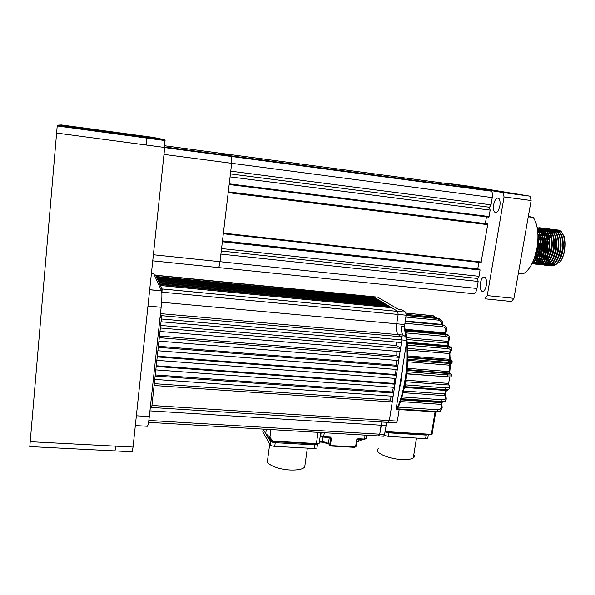 <?xml version="1.0" encoding="UTF-8"?>
<svg xmlns="http://www.w3.org/2000/svg" width="595" height="595" viewBox="0 0 595 595"><rect width="100%" height="100%" fill="white"/><g stroke="black" fill="none" stroke-linecap="round" stroke-linejoin="round"><path stroke-width="0.89" d="M554.815 230.786C557.076 229.581 559.166 229.759 561.1 231.336L564.357 236.907C565.436 240.938 565.533 245.482 564.648 250.532C563.681 255.567 562.007 259.613 559.635 262.692C561.911 259.621 563.487 255.56 564.372 250.502C565.562 241.525 564.283 235.114 560.549 231.269C558.72 229.767 556.727 229.529 554.577 230.562M547.088 242.648L545.608 252.875M545.652 254.541L546.039 257.836M546.21 258.661L546.775 260.67M546.976 261.227L547.631 262.64M547.854 263.035L548.553 264.054M548.791 264.336L549.535 265.05M549.78 265.244L550.553 265.697M550.814 265.816C556.221 266.716 560.185 261.547 562.714 250.309C563.904 241.325 562.632 234.913 558.906 231.061C556.98 229.484 554.89 229.306 552.629 230.533M547.058 241.005L545.779 245.728L545.117 254.422M545.213 255.724L545.667 258.572M545.846 259.316L546.433 261.153M546.649 261.666L547.311 262.968M547.541 263.332L548.248 264.269M548.493 264.53L549.237 265.177M549.49 265.355L550.271 265.749M550.531 265.846C555.849 266.434 559.724 261.235 562.163 250.242C563.346 241.258 562.082 234.846 558.363 230.994C556.526 229.492 554.54 229.261 552.391 230.302M544.849 242.715L543.466 252.295M543.503 254.065L543.875 257.471M544.038 258.312L544.604 260.357M544.804 260.922L545.451 262.35M545.674 262.759L546.374 263.786M546.619 264.076L547.355 264.79M547.608 264.991L548.374 265.452M548.635 265.563C554.027 266.478 557.976 261.302 560.505 250.041C561.687 241.057 560.423 234.638 556.712 230.793C554.785 229.209 552.696 229.038 550.442 230.272M544.834 240.982L543.637 245.475L542.96 253.939M543.057 255.3L543.495 258.223M543.674 258.974L544.261 260.848M544.47 261.361L545.132 262.685M545.362 263.057L546.069 264.009M546.314 264.269L547.065 264.924M547.318 265.102L548.092 265.504M548.359 265.601C553.648 266.188 557.515 260.982 559.955 249.982C561.13 240.99 559.873 234.571 556.169 230.719C554.339 229.209 552.346 228.986 550.204 230.042M542.61 242.82L541.324 251.685M541.346 253.574L541.703 257.1M541.866 257.955L542.424 260.045M542.625 260.617L543.272 262.068M543.495 262.477L544.194 263.518M544.44 263.808L545.176 264.537M545.429 264.738L546.195 265.199M546.463 265.318C551.825 266.233 555.767 261.056 558.288 249.781C559.471 240.789 558.214 234.371 554.518 230.518C552.591 228.934 550.509 228.763 548.255 230.012M542.61 240.968L541.495 245.222L540.803 253.448M540.892 254.861L541.324 257.866M541.502 258.639L542.082 260.536M542.29 261.064L542.952 262.402M543.183 262.782L543.889 263.741M544.135 264.009L544.908 264.656M545.139 264.849L545.913 265.258M546.18 265.355C551.453 265.943 555.306 260.729 557.738 249.714C558.913 240.722 557.656 234.304 553.967 230.451C552.145 228.934 550.159 228.711 548.01 229.782M540.357 242.961L539.189 251.038M539.189 253.068L539.531 256.72M539.687 257.598L540.245 259.725M540.446 260.305L541.093 261.778M541.316 262.194L542.015 263.25M542.253 263.54L542.99 264.284M543.242 264.478L544.016 264.954M544.276 265.072C549.624 265.987 553.551 260.803 556.072 249.521C557.247 240.521 555.998 234.095 552.324 230.243C550.397 228.659 548.307 228.495 546.061 229.752L548.865 231.41L547.861 232.385M540.372 240.968L539.345 244.962L538.646 252.942M538.728 254.422L539.144 257.509M539.323 258.297L539.903 260.231M540.111 260.766L540.766 262.127M540.996 262.507L541.71 263.481M541.948 263.749L542.685 264.403M542.952 264.596L543.733 265.006M543.994 265.102C549.252 265.697 553.09 260.484 555.514 249.454C556.697 240.454 555.447 234.028 551.773 230.176C549.944 228.659 547.965 228.443 545.816 229.521M538.088 243.154L537.054 250.331M537.032 252.548L537.352 256.341M537.516 257.241L538.066 259.405M538.267 259.993L538.906 261.495M539.13 261.912L539.829 262.983M540.067 263.28L540.81 264.024M541.063 264.225L541.829 264.701M542.097 264.82C547.415 265.742 551.334 260.558 553.848 249.26C555.023 240.254 553.781 233.82 550.122 229.975C548.203 228.383 546.121 228.22 543.875 229.492L546.634 231.113M536.512 250.458L536.489 252.414M536.556 253.968L536.965 257.144M537.144 257.947L537.716 259.918M537.925 260.461L538.587 261.845M538.81 262.231L539.524 263.213M542.566 262.774L539.769 263.488L540.513 264.158M540.766 264.344L541.547 264.76M541.814 264.857C547.043 265.452 550.873 260.231 553.29 249.193C554.473 240.187 553.231 233.753 549.572 229.901C547.75 228.383 545.764 228.168 543.622 229.261M535.329 256.876L535.879 259.085M536.08 259.688L536.72 261.205M536.943 261.629L537.642 262.707M537.88 263.012L538.616 263.764M538.862 263.972L539.643 264.448M539.91 264.567C545.206 265.504 549.118 260.305 551.625 248.993C552.8 239.978 551.565 233.552 547.913 229.7C546.009 228.108 543.934 227.945 541.695 229.216M534.957 257.605L535.53 259.606M535.738 260.156L536.393 261.555M536.623 261.949L537.33 262.945M537.575 263.221L538.326 263.905M538.579 264.091L539.36 264.507M539.628 264.604C544.834 265.206 548.649 259.978 551.067 248.926C552.242 239.911 551.007 233.478 547.363 229.633C545.541 228.101 543.562 227.892 541.42 229.001M533.894 259.368L534.526 260.915M534.749 261.346L535.448 262.44M535.693 262.745L536.43 263.511M536.683 263.711L537.456 264.202M537.716 264.321C542.997 265.258 546.894 260.06 549.401 248.732C550.568 239.711 549.341 233.277 545.712 229.425C543.793 227.818 541.71 227.669 539.464 228.978M533.618 260.037L534.206 261.272M534.429 261.674L535.143 262.678M535.388 262.96L536.132 263.652M536.385 263.83L537.166 264.254M537.434 264.358C542.625 264.961 546.426 259.732 548.843 248.665C550.011 239.644 548.783 233.21 545.161 229.358C543.339 227.826 541.361 227.617 539.219 228.74M533.343 262.09L532.919 261.703L533.254 262.164M533.499 262.477L534.236 263.25M534.489 263.459L535.262 263.949M535.522 264.068C540.788 265.013 544.663 259.807 547.169 248.465C548.337 239.443 547.117 233.002 543.503 229.149C541.621 227.573 539.576 227.402 537.367 228.651M533.187 262.692L533.938 263.392M534.191 263.578L534.972 264.009M535.24 264.106C540.409 264.716 544.202 259.48 546.612 248.398C547.779 239.376 546.56 232.935 542.945 229.082C541.227 227.617 539.345 227.364 537.315 228.324M532.294 263.198L533.068 263.697M533.328 263.816C538.572 264.768 542.439 259.561 544.931 248.204C546.106 239.168 544.886 232.727 541.286 228.874L537.188 227.617M532.116 263.407L532.778 263.756M533.046 263.86C538.192 264.47 541.971 259.227 544.373 248.137C545.541 239.101 544.328 232.66 540.736 228.807L537.166 227.483L538.52 228.532L537.196 227.64M538.52 228.532C542.097 232.385 543.302 238.833 542.134 247.87C540.067 257.925 536.66 263.243 531.915 263.816C536.869 263.816 540.461 258.52 542.699 247.937C543.867 238.9 542.655 232.452 539.07 228.599M532.198 263.243C536.14 261.131 538.899 255.939 540.461 247.669C541.584 239.242 540.565 232.98 537.404 228.882M532.428 262.767C536.021 260.231 538.512 255.173 539.896 247.602C540.959 239.956 540.171 233.976 537.516 229.67M533.871 259.398C535.939 256.304 537.389 252.302 538.215 247.408L537.939 234.467M534.846 256.668L537.657 247.341L537.969 237.978M554.51 230.964L553.566 231.626M552.167 232.682L553.253 231.909L552.249 232.838M551.907 233.218L550.858 234.549M550.494 235.077L549.356 237.011M548.947 237.799L547.616 241.012M554.272 230.726L553.335 231.321M553.015 231.567L552.034 232.437M551.699 232.786L550.665 234.013M550.308 234.497L549.192 236.252M548.806 236.966L547.534 239.733M552.324 230.711L551.372 231.381M549.973 232.437L551.059 231.656L550.055 232.608M549.721 232.995L548.664 234.348M548.3 234.884L547.147 236.855M546.738 237.665L545.392 240.982M552.086 230.466L551.149 231.068M550.829 231.321L549.847 232.206M549.512 232.556L548.471 233.805M548.114 234.296L546.991 236.089M546.597 236.81L545.317 239.651M547.519 232.764L546.463 234.147M546.098 234.69L544.938 236.698M544.529 237.531L543.168 240.968M549.899 230.206L549.482 230.458M548.635 231.068L547.653 231.968M547.311 232.325L546.269 233.59M545.913 234.095L544.782 235.917M544.388 236.661L543.094 239.584M547.943 230.198L546.991 230.882M545.57 231.961L546.664 231.158L545.667 232.154M545.325 232.541L544.261 233.947M543.889 234.504L542.729 236.55M542.32 237.398L540.929 240.968M547.705 229.945L546.76 230.57M546.441 230.823L545.451 231.738M545.117 232.095L544.068 233.381M543.711 233.895L542.573 235.754M542.179 236.513L540.87 239.517M545.749 229.945L544.797 230.637M544.47 230.92L543.466 231.924M543.123 232.325L542.052 233.746M541.681 234.311L540.513 236.401M540.096 237.279L538.691 240.975M544.157 229.811L545.511 229.692L544.566 230.325M544.246 230.577L543.257 231.5M542.915 231.864L541.866 233.173M541.502 233.694L540.364 235.59M539.962 236.364L538.646 239.465M538.133 240.982L537.731 242.373M542.268 230.674L541.264 231.7M540.914 232.102L539.844 233.545M539.472 234.125L538.297 236.26M543.317 229.432L542.93 229.663M542.045 230.332L541.048 231.269M540.714 231.641L539.658 232.972M539.293 233.5L538.148 235.427M540.067 230.436L539.055 231.47M538.706 231.879L537.858 233.017M541.115 229.172L540.743 229.402M538.505 231.41L537.806 232.273M528.248 216.796L533.239 217.428C537.791 224.404 539.025 234.653 536.958 248.167C534.243 261.45 529.684 269.996 523.295 273.789L518.342 273.246M493.627 204.673C495.018 198.946 496.84 196.967 499.071 198.73C500.06 200.322 500.313 202.716 499.837 205.907C498.454 211.552 496.669 213.56 494.467 211.924C493.426 210.362 493.143 207.945 493.627 204.673M480.41 283.034C481.481 278.267 483.028 276.385 485.051 277.382C486.435 278.899 486.859 281.576 486.338 285.421C485.275 290.1 483.757 291.996 481.786 291.119C480.344 289.653 479.882 286.954 480.41 283.034M455.577 184.725L490.615 190.519L491.567 191.188C492.437 192.587 492.667 194.714 492.244 197.585L491.024 204.836L230.726 171.159L231.663 163.305L163.982 154.403M164.875 145.797L217.941 152.908L231.44 155.897L217.941 152.908L455.629 184.733L502.998 192.564L529.974 196.164L531.112 200.508L513.939 298.333L511.522 301.494L484.94 298.802L487.253 295.596L513.939 298.333M490.6 190.519L231.44 155.897L231.663 163.305L220.001 261.688C219.451 265.809 218.856 267.765 218.239 267.549L152.737 260.833M491.024 204.836L489.484 207.246L230.399 173.926M489.484 207.246L490.139 210.102L230.049 176.879L229.224 183.84L489.06 216.535L488.673 217.13L229.149 184.524M490.139 210.102L489.06 216.535M486.472 216.848L485.334 223.608M223.318 233.746L481.035 262.588L487.692 224.65L487.097 223.824L228.279 191.835M487.692 224.65L228.183 192.639L223.393 233.114L481.407 262.038M478.841 262.343L477.74 268.933M480.061 270.018L222.366 241.749L221.563 248.546L479.005 276.303L480.061 270.018L479.488 269.126L222.471 240.863M479.005 276.303L477.525 278.46L221.273 251.001M477.525 278.46L478.142 281.435L220.901 254.095L220.001 261.688C219.451 265.809 218.856 267.765 218.239 267.549M478.142 281.435L476.967 288.463C476.149 292.257 474.936 294.004 473.308 293.699L218.514 267.579M455.621 184.725L445.848 183.111L469.552 186.287L529.974 196.164M531.112 200.508L504.054 196.938L487.253 295.596M504.054 196.938L502.998 192.564M445.105 184.435L444.815 184.956M533.239 217.428L528.323 216.394M560.78 231.291L556.578 230.771M556.332 230.867L555.343 231.358M555.016 231.567L554.034 232.34M553.7 232.652L552.681 233.768M552.331 234.214L551.245 235.828M550.866 236.483L549.661 238.989M549.222 240.12L547.683 246.04L547.132 255.27M547.266 256.408L547.802 258.989M548.01 259.665L548.679 261.354M548.925 261.83L549.706 263.02M549.981 263.354L550.896 264.187M551.23 264.411L552.435 264.901M552.956 264.983L555.879 264.18M559.114 260.811C563.227 253.596 564.313 245.809 562.379 237.442M559.962 232.883L557.084 231.135M556.518 231.053L555.157 231.143M554.756 231.247L553.618 231.708M551.803 232.987L550.702 234.118M550.33 234.564L549.178 236.2M548.783 236.862L547.504 239.413M547.036 240.559C545.303 245.281 544.611 250.041 544.975 254.831M545.102 256.014L545.63 258.647M545.831 259.338L546.5 261.064M546.745 261.54L547.526 262.745M547.802 263.087L548.709 263.927M549.051 264.158L550.249 264.649M550.762 264.73L553.662 263.949M556.875 260.632C561.026 253.366 562.119 245.519 560.148 237.093M557.746 232.593L554.882 230.86M554.324 230.778L552.963 230.875M552.562 230.979L551.424 231.448M549.609 232.757L548.508 233.902M548.129 234.356L546.976 236.014M546.574 236.691L545.288 239.309M544.819 240.492L542.811 254.392M542.93 255.612L543.451 258.312M543.652 259.011L544.321 260.759M544.559 261.25L545.34 262.477M545.615 262.819L546.522 263.667M546.865 263.897L548.054 264.403M548.568 264.485L551.453 263.711M554.629 260.446C558.817 253.135 559.917 245.237 557.917 236.743M555.529 232.295L552.681 230.585M552.123 230.51L550.762 230.615M550.368 230.719L549.23 231.195M548.858 231.403L547.772 232.199M547.407 232.519L546.307 233.679M545.927 234.147L544.767 235.836M544.365 236.527L543.071 239.205M542.588 240.439L540.639 253.939M540.758 255.196L541.272 257.97M541.472 258.684L542.134 260.461M542.38 260.952L543.153 262.194M543.428 262.544L544.336 263.407M544.67 263.637L545.86 264.15M546.374 264.232L549.237 263.481M552.376 260.26C556.608 252.905 557.708 244.947 555.685 236.393M553.313 231.998L550.479 230.31M549.921 230.235L548.568 230.347M548.166 230.451L547.028 230.942M545.206 232.281L544.098 233.463M543.718 233.939L542.558 235.657M542.149 236.364L540.848 239.116M540.357 240.395L538.475 253.47M538.587 254.786L539.085 257.62M539.286 258.356L539.948 260.164M540.193 260.662L540.959 261.919M541.242 262.269L542.142 263.146M542.476 263.377L543.666 263.897M544.172 263.987L547.013 263.243M550.13 260.075C554.391 252.674 555.499 244.664 553.447 236.044M551.089 231.708L548.27 230.034M547.72 229.96L546.359 230.079M545.965 230.191L544.827 230.682M544.455 230.905L543.361 231.715M542.997 232.05L541.889 233.247M541.51 233.731L540.342 235.479M539.933 236.2L538.616 239.026M538.125 240.365L537.821 241.28M536.266 251.551L536.303 252.994M536.415 254.363L536.906 257.278M537.099 258.022L537.761 259.859M537.999 260.365L538.773 261.644M539.048 262.001L539.948 262.886M540.282 263.116L541.465 263.644M541.971 263.734L544.797 263.012M547.876 259.889C552.182 252.436 553.29 244.374 551.208 235.694M543.756 229.923L542.618 230.429M542.253 230.652L541.16 231.477M540.788 231.812L539.68 233.032M539.301 233.523L538.125 235.308M534.912 257.687L535.567 259.554M535.805 260.067L536.578 261.361M536.854 261.726L537.754 262.618M538.081 262.864L539.263 263.392M545.615 259.695C549.959 252.206 551.074 244.084 548.962 235.345M543.302 229.417L541.948 229.551M541.547 229.663L540.409 230.176M540.044 230.399L538.944 231.239M538.579 231.581L537.813 232.4M533.678 259.903L534.377 261.086M534.652 261.45L535.552 262.358M535.879 262.596L537.054 263.139M537.56 263.235L540.342 262.544M543.361 259.509C547.735 251.968 548.858 243.801 546.716 234.995M544.403 230.815L541.636 229.209M541.086 229.142L539.739 229.283M539.338 229.395L538.2 229.915M533.678 262.336L534.846 262.886M535.351 262.983L538.111 262.306M541.1 259.316C545.511 251.737 546.634 243.511 544.47 234.646M542.171 230.525L539.42 228.934M538.869 228.867L537.523 229.016M533.135 262.73L535.879 262.068M538.832 259.123C543.287 251.499 544.41 243.221 542.216 234.296M539.933 230.228L537.374 228.688M532.651 262.291L533.641 261.83M536.571 258.937C541.056 251.261 542.186 242.939 539.962 233.947M534.303 258.743C538.661 251.395 539.873 243.243 537.932 234.289M164.763 146.995L231.44 155.897L231.663 163.305L492.244 197.585M114.954 450.906L115.794 446.161L133.057 447.061L164.711 147.478L146.578 145.061L146.883 137.348L164.897 139.788L153.428 137.438L61.382 124.95L57.276 125.203L146.883 137.348M164.897 139.788L164.711 147.478M133.057 447.061L132.105 451.784M29.795 446.577L57.276 125.203M272.428 441.505L272.629 441.103L270.093 440.746L272.428 441.505M319.292 442.583L319.217 443.096L316.495 443.55L272.629 441.103L269.937 437.206L265.742 433.569L266.307 429.293M263.146 429.107L267.981 437.689L269.937 437.206L270.948 429.568M161.803 292.234L162.138 289.185L160.732 289.051L161.535 290.806L149.687 289.683L161.535 290.806L153.622 273.455L151.42 273.239L153.309 273.425M391.317 396.114L390.164 400.048L392.246 401.93L389.346 420.576L388.409 422.405L389.346 420.576L392.246 401.93L389.346 420.576L388.148 422.279L389.346 420.576L392.246 401.93L154.098 385.493L151.785 406.816L150.379 406.727L149.315 416.567L136.359 415.779L149.315 416.567C148.646 422.457 147.999 425.685 147.381 426.258L147.381 426.258C147.999 425.685 148.646 422.45 149.315 416.567L161.141 307.258C161.966 298.943 162.115 293.506 161.587 290.94M384.333 435.414L388.431 436.41L388.989 432.84L426.184 435.079L388.989 432.84L385.188 432L388.989 432.84L385.188 432L388.989 432.84L426.184 435.079L428.549 434.61M162.138 289.185L155.563 275.024L154.276 274.897L153.622 273.455M161.535 290.806L149.68 289.75L161.572 290.888M161.639 291.111C162.1 293.885 161.937 299.27 161.141 307.258L147.954 306.068L161.141 307.258L160.04 317.485L161.468 317.604L160.345 314.643M161.862 293L161.952 292.16L398.159 314.443L396.724 323.799C396.062 329.295 396.582 332.917 398.286 334.658C396.605 332.888 396.084 329.266 396.724 323.799L398.159 314.443L397.735 311.401L391.644 307.734L397.713 311.386L391.644 307.734L397.713 311.386L398.159 314.443L397.735 311.401L398.159 314.443L396.724 323.799C396.084 329.266 396.605 332.888 398.286 334.658L401.409 336.77L401.87 339.946L401.469 342.534L401.87 339.946L401.409 336.77L398.286 334.658L401.409 336.777L401.87 339.946L161.319 318.994L161.014 321.769L161.319 318.994L161.014 321.769L401.469 342.534L401.87 339.946L401.409 336.777L398.278 334.665C396.582 332.917 396.062 329.295 396.724 323.799L398.159 314.443L406.132 315.194L404.436 326.685L401.38 326.41C401.164 330.917 401.781 333.817 403.217 335.097L406.392 337.209L406.868 340.377L396.047 409.598L399.126 409.806L397.356 421.089L151.933 405.47L161.468 317.604M377.639 297.143L398.843 309.616L401.863 309.906L405.671 312.144L162.026 288.947L160.434 285.518L162.026 288.947L160.434 285.518L391.644 307.734L388.855 306.061L159.705 283.949L159.966 284.507L159.705 283.949L159.966 284.507L389.844 306.656L388.855 306.061L389.844 306.656L389.71 307.548M389.844 306.656L386.118 304.409L387.092 304.997L386.118 304.409L158.991 282.402L159.244 282.952L158.991 282.402L159.244 282.952L387.092 304.997L386.958 305.875M387.092 304.997L383.433 302.796L384.385 303.368L383.433 302.796L158.285 280.892L158.538 281.428L158.285 280.892L158.538 281.428L384.385 303.368L384.251 304.231M157.839 279.94L157.601 279.412L157.839 279.94L381.73 301.769L380.785 301.204L157.601 279.412L157.839 279.94M157.162 278.467L156.924 277.954L157.162 278.467L379.119 300.2L378.197 299.649L156.924 277.954L157.162 278.467M156.492 277.032L156.254 276.526L156.492 277.032L376.553 298.66L375.646 298.11L156.254 276.526L156.492 277.032M373.913 297.946L374.032 297.143L155.526 275.359M394.946 378.39L394.128 383.455L394.998 384.191L394.507 387.367L394.998 384.191L156.165 366.475L155.793 369.882L156.165 366.475L155.793 369.882L394.507 387.367L393.131 396.24L393.622 393.079L155.131 376.003L154.76 379.394L155.131 376.003L154.76 379.394L393.131 396.24L393.622 393.079L392.365 391.979L393.399 387.286M156.835 360.332L157.199 356.911L156.835 360.332L395.891 378.465L396.382 375.274L157.199 356.911L156.835 360.332M396.835 351.288L396.813 355.594L399.171 357.35L398.672 360.563L399.171 357.35L398.672 360.563L399.171 357.35L159.289 337.677L158.917 341.121L159.289 337.677L158.917 341.121L398.672 360.563L397.281 369.525L397.772 366.327L158.24 347.309L157.868 350.745L158.24 347.309L157.868 350.745L397.281 369.525L397.772 366.327L396.374 365.241L396.657 360.399M406.868 340.377L401.87 339.946L400.071 351.563L400.569 348.343L160.338 328.009L159.966 331.467L160.338 328.009L159.966 331.467L400.071 351.563L400.569 348.343L396.694 345.576L396.508 342.103M151.323 406.787L151.524 407.463L151.74 406.809M161.438 317.529L160.494 313.26M161.952 292.16L162.093 289.549M378.599 435.8L379.736 434.186L381.886 421.996L379.736 434.186L378.807 435.934L379.736 434.186L381.12 425.224L379.736 434.186L378.599 435.808M396.025 369.428L395.467 374.53L396.382 375.274L395.891 378.465L397.772 366.327M381.596 302.617L381.73 301.769L380.785 301.204L384.385 303.368M378.993 301.033L379.119 300.2L378.197 299.649L381.73 301.769M376.427 299.471L376.553 298.66L375.646 298.11L379.119 300.2M374.032 297.143L376.553 298.66M396.694 345.576L160.62 325.435M396.813 355.594L159.467 336.019M396.374 365.241L158.359 346.275M395.467 374.53L157.281 356.197M394.128 383.455L156.24 365.761M392.365 391.979L155.25 374.932M390.164 400.048L154.298 383.649M386.72 422.301L384.563 434.476L383.619 436.217M396.367 407.568L397.029 407.895L396.322 407.85M399.126 409.806L397.029 407.895M392.246 401.93L393.622 393.079M394.998 384.191L396.382 375.274M399.171 357.35L400.569 348.343M396.129 422.785L397.356 421.089M406.132 315.194L405.671 312.144L162.033 288.962M404.555 386.661L405.016 386.653L405.388 384.861L445.834 387.858L449.366 387.449L449.545 385.783L448.846 385.002L448.645 383.403L405.738 380.16M406.608 373.876L449.723 376.947M406.63 373.675L447.656 376.836L451.166 376.91L451.211 376.494M405.388 384.861L404.912 384.868M449.671 377.208L448.645 383.403M407.144 373.697L407.047 370.306L447.507 373.474C450.274 373.66 451.196 373.571 450.259 373.191L407.054 369.599M407.687 359.12L448.147 362.4C450.884 362.682 451.769 363.054 450.817 363.523L407.642 360.362M450.348 359.536L451.099 359.819M407.441 345.189L447.641 348.633C450.363 349.012 451.27 349.838 450.363 351.11L449.575 351.92L407.612 348.365M405.998 332.903L445.677 336.443C448.399 336.904 449.366 338.124 448.593 340.087L447.894 341.344L406.735 337.729M404.875 323.264L442.457 326.722C445.172 327.25 446.243 328.76 445.67 331.251L445.105 332.858L405.277 329.266M405.835 317.075L438.247 320.117C440.59 320.497 441.825 321.925 441.944 324.409M406.207 314.413L433.398 316.986L435.919 318.117M398.3 407.099L437.585 409.754C440.382 409.695 441.616 408.43 441.312 405.961L441.096 402.637L401.082 399.847M401.997 396.932L441.988 399.758C444.77 399.766 445.878 398.814 445.291 396.895L444.725 393.927L403.596 390.952M449.835 373.05L449.783 372.649M305.049 464.546L304.692 467.127C302.52 469.284 297.731 470.236 290.323 469.998C277.359 469.529 264.507 463.631 267.609 459.801L269.706 443.937M263.05 429.642L262.804 431.94L270.249 444.874C270.933 445.655 272.421 446.146 274.726 446.347L314.205 448.496L316.934 448.028L317.009 447.507M270.718 441.2L270.732 441.222C271.417 441.988 272.912 442.479 275.217 442.687L314.718 444.874L317.447 444.413L314.718 444.874C316.726 444.934 317.663 444.621 317.544 443.959L316.934 448.028M268.732 437.801L270.628 441.036L268.732 437.801M270.249 444.874L270.732 441.222L275.217 442.687C272.912 442.479 271.417 441.988 270.732 441.222L275.217 442.687L314.718 444.874C316.726 444.934 317.663 444.621 317.544 443.959M274.726 446.347L275.217 442.687L314.718 444.874L275.217 442.687L275.344 441.698M269.431 437.518L270.896 440.003L272.532 440.954M321.226 436.38L323.561 437.124L324.312 432.714M357.997 438.679L356.628 439.802L357.997 438.679L364.534 439.058L364.333 439.482L357.855 439.08M356.628 439.802L355.609 446.637L354.858 446.912L330.404 445.551L331.445 438.351L330.411 437.08L323.747 436.693L320.705 435.741L320.913 436.261L323.561 437.124L330.225 437.511L330.679 438.113L330.262 437.489M356.725 441.892L358.339 441.096L358.629 439.155M362.734 439.385L356.673 442.219M354.732 447.291L354.858 446.912L354.665 447.336L330.27 445.953M366.222 438.433L364.333 439.482L357.803 439.103L357.045 439.742L356.026 446.577L354.925 447.232M356.688 442.159L358.398 441.416M362.719 439.497L362.772 439.869L363.129 439.437L362.719 439.497M328.388 443.825L322.222 442.152M413.837 454.587C414.834 455.911 414.648 457.042 413.287 457.971C411.167 459.266 407.397 459.794 401.967 459.548C388.074 459.013 373.162 452.014 378.286 448.704M388.431 436.41L425.611 438.604L427.745 438.359L427.85 437.712M389.078 432.23L388.989 432.84L426.184 435.079L428.355 434.603M487.528 223.928L228.272 191.895M479.905 269.282L222.456 240.982M476.967 288.463L153.376 254.749M56.384 133.027L146.578 145.061M30.055 441.683L115.794 446.161M268.687 437.808L270.546 440.992M272.517 441.505L316.317 443.982L318.08 432.349M320.72 432.505L319.217 443.096C319.314 443.595 318.347 443.892 316.317 443.982L272.473 441.535L270.145 440.806L268.419 437.853L270.093 440.746M377.862 297.165L155.652 275.225M404.682 324.528L161.595 302.26M160.59 313.625L403.217 335.097M406.392 337.209L161.394 315.655M149.933 410.855L385.947 425.522M384.563 434.476L148.832 420.434M446.138 397.847L444.733 395.653L403.172 392.663M441.988 399.758L441.973 401.558L445.402 400.859L446.22 398.271M401.275 399.252L401.885 397.296M442.078 406.705L441.579 404.578L440.925 404.355L400.495 401.551M437.585 409.754L437.392 411.524L440.434 410.885L442.13 407.292M444.948 333.691L446.51 330.746M406.95 339.5L447.678 343.055L447.894 341.344L448.578 341.188L449.537 339.418M407.672 350.016L449.195 353.519L449.575 351.92L451.374 350.47M407.59 361.782L449.478 365.174L449.998 363.805L451.464 363.374M448.846 385.002L405.478 381.745M398.71 392.544L401.29 379.751L402.852 366.051M406.526 342.556C407.322 357.64 406.809 370.127 404.979 380.026C403.284 390.811 400.695 400.16 397.215 408.066M447.656 376.836L447.864 374.917L406.846 371.734M407.471 357.476L408.222 357.617L408.237 356.978L407.731 356.911M407.731 359.097L408.222 357.617L448.675 360.942L448.147 362.4M407.947 355.899L448.318 359.224L448.682 360.302L408.237 356.978L407.791 355.884M452.185 362.288L452.111 361.552L448.675 360.942L448.682 360.302L452.111 360.92C451.627 359.789 450.363 359.224 448.318 359.224L407.776 355.884M407.307 343.389L407.761 343.471L407.248 342.794M407.426 345.152L407.761 343.471L448.013 346.945L447.641 348.633M447.485 345.613L447.946 346.357L407.701 342.884L407.248 342.155M405.641 331.013L405.463 330.158M405.909 332.404L405.939 331.073L445.878 334.658L445.677 336.443M404.057 326.655L405.939 336.904M401.194 399.721L401.595 399.245L441.795 402.056L441.349 402.532L401.119 399.721M404.392 387.442L405.016 386.653L445.432 389.636L445.834 387.858M447.507 373.474L447.864 374.917L451.374 374.999L451.367 374.575M450.162 365.367L449.478 365.174L449.106 371.585L407.173 368.275M449.887 354.04L449.195 353.519L449.5 359.365M448.422 343.843L447.678 343.055L448.199 345.702M385.017 431.546L431.368 434.343L435.027 412.008M441.163 402.518L441.654 402.547M445.781 390.446L444.725 393.927L445.558 393.369M449.299 387.732L448.965 389.212L445.432 389.636L444.882 390.409L404.503 387.442M449.946 373.087L449.106 371.585L449.805 371.63L449.493 372.939L450.274 373.191L451.374 374.999L451.166 376.91M449.805 371.63L450.556 363.701M450.817 363.523L452.111 360.92L452.148 361.671M450.534 351.414L449.857 353.705L450.177 359.499M450.363 351.11L450.928 351.005C451.731 350.537 451.85 349.51 451.293 347.926L448.013 346.945L447.946 346.357L451.226 347.346L451.694 349.02M451.664 349.741L451.226 347.346L447.619 345.628L407.203 342.155M448.831 340.727L448.295 343.27L448.816 345.829M448.593 340.087L449.277 339.931C450.058 339.18 449.902 337.759 448.823 335.677L445.878 334.658L445.752 334.167L448.697 335.186L449.775 337.596M449.761 338.667L448.697 335.186L445.491 333.743L445.752 334.167L405.835 330.582M445.343 333.728L405.604 330.151M405.143 321.523L442.464 324.974L442.457 326.722M445.953 332.36L445.648 333.758M445.67 331.251L446.391 331.118C446.332 329.139 448.095 329.243 444.673 325.636L442.464 324.974L444.502 325.287L446.533 328.15M446.689 329.846C446.957 328.068 446.287 326.662 444.673 325.636L442.13 324.431L405.195 321.188M441.973 324.416L405.225 321.01M406.08 315.529L438.084 318.541L438.247 320.117M442.702 323.673C442.568 321.114 441.319 319.448 438.946 318.697L438.084 318.541L438.738 318.489L441.854 320.891M437.593 318.318L406.11 315.343M434.008 315.893L406.132 313.111L433.071 315.685L433.398 316.986M437.161 318.236L432.84 315.647M432.111 434.053L431.13 434.766L384.95 431.955M398.583 409.308L437.176 411.896L398.881 409.583M441.854 409.01L440.218 411.249L437.176 411.896L437.392 411.524L398.122 408.891M436.856 412.127L440.434 410.885C442.04 408.78 442.554 407.218 441.966 406.184L441.312 405.961M441.728 402.547L441.698 405.083M446.176 399.371L445.216 401.357L441.795 402.056L441.973 401.558L401.766 398.739M441.378 402.532L445.216 401.357L445.402 400.859C446.354 399.156 446.503 397.891 445.848 397.081L445.291 396.895M446.458 390.424L445.335 394.254L445.596 396.515M314.205 448.496L314.859 443.9M262.804 431.94L263.094 429.716M270.755 441.073L270.896 440.003M323.613 437.102L330.463 437.585M365.129 435.123L364.534 439.058L366.163 438.827L366.713 435.22M320.333 435.25L320.705 435.741L321.166 432.528M330.411 437.08L330.225 437.511M357.045 439.742L356.026 446.577L354.665 447.336L330.218 445.982L329.838 445.826L330.404 445.551L329.637 445.313L330.679 438.113L331.445 438.351M323.026 437.072L322.356 441.75L319.433 441.587M319.374 441.988L322.178 442.174L322.356 441.75C325.316 442.018 327.324 442.658 328.388 443.662L329.28 437.459M425.611 438.604L426.28 434.476M561.1 231.336L560.549 231.269M558.906 231.061L558.363 230.994M556.712 230.793L556.169 230.719M554.518 230.518L553.967 230.451M552.324 230.243L551.773 230.176M550.122 229.975L549.572 229.901M547.913 229.7L547.363 229.633M545.712 229.425L545.154 229.358M543.503 229.149L542.945 229.082M541.286 228.874L540.736 228.807M491.567 191.188L164.703 147.582M487.61 223.98L228.264 191.94M479.957 269.304L222.456 241.005M483.348 291.282L481.786 291.119M496.877 212.237L494.467 211.924M29.765 446.57L132.209 451.784M57.12 125.954L165.083 140.561M135.325 425.559L147.381 426.258L135.325 425.559M151.524 407.463L396.396 422.911M148.527 422.338L383.686 436.224M404.488 326.06L406.72 337.692M406.943 339.567C408.304 352.471 407.91 365.94 405.768 379.982C403.931 391.354 401.231 400.852 397.668 408.475M449.366 387.449L448.965 389.212C448.228 390.275 446.89 390.677 444.934 390.409M442.665 324.52C442.613 321.36 441.371 319.418 438.946 318.697L406.11 315.305M437.139 318.236L433.13 315.707L406.14 313.149M435.719 412.052L432.074 434.268L431.13 434.766L384.943 431.985M307.347 448.124L304.692 467.127M317.507 443.959L317.447 444.413M320.303 435.458L320.742 436.038M328.44 444.004C327.228 443.044 325.138 442.435 322.178 442.174L319.374 442.018M416.5 438.069L413.287 457.971M427.745 438.359L428.318 434.841"/></g></svg>
